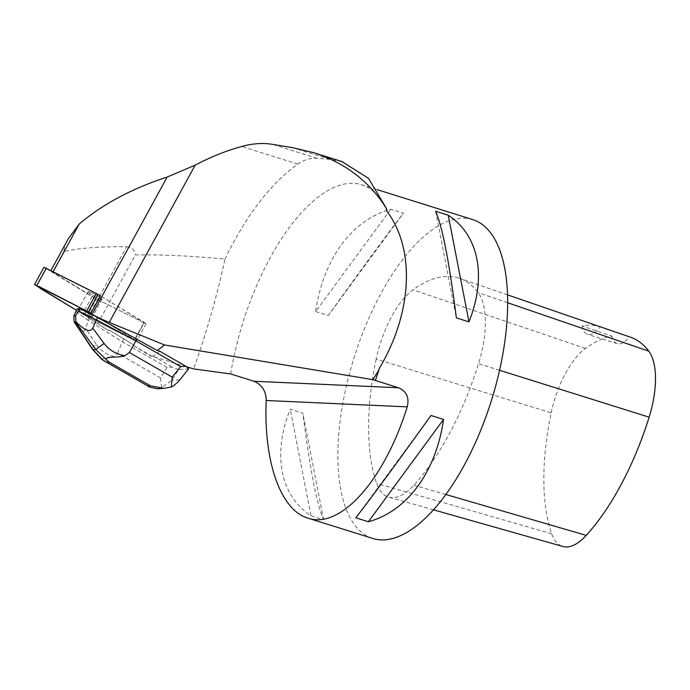 <?xml version="1.0" encoding="UTF-8"?>
<svg xmlns="http://www.w3.org/2000/svg" width="690" height="690" viewBox="0 0 690 690"><rect width="100%" height="100%" fill="white"/><g stroke="black" fill="none" stroke-linecap="round" stroke-linejoin="round"><path stroke-width="0.52" stroke-dasharray="3.45 2.59" d="M88.07 291.68A7.961 0.94 -151.3 0 0 88.035 291.715A7.961 0.94 -151.3 0 0 94.565 296.355A7.961 0.94 -151.3 0 0 101.999 299.348A7.961 0.94 -151.3 0 0 95.66 294.803A7.961 0.94 -151.3 0 0 88.07 291.68M92.012 296.648L82.541 313.985L76.435 310.284L84.284 314.951L136.594 341.153L134.886 339.808L144.357 322.471L100.395 295.846L146.064 323.826L93.754 297.614L43.97 267.237M97.04 317.607L97.342 317.064L134.886 339.808L90.925 313.182L134.076 339.316L135.559 340.912L82.541 313.985M78.6 309.008A7.961 0.94 -151.3 0 0 78.565 309.051A7.961 0.94 -151.3 0 0 85.094 313.691A7.961 0.94 -151.3 0 0 92.529 316.684A7.961 0.94 -151.3 0 0 86.19 312.139A7.961 0.94 -151.3 0 0 78.6 309.008M133.256 345.388L150.739 355.454L150.36 355.747L133.256 345.388L133.558 344.845L109.175 330.079L133.558 344.845M108.882 330.631L97.687 323.852A42.608 5.046 28.7 0 0 87.88 317.607L108.882 330.631L109.175 330.079M159.718 351.193L153.197 356.152L150.739 355.454M186.654 366.787L150.36 355.747M97.687 323.852L135.326 254.972C159.528 254.438 189.422 255.8 224.992 259.052C216.927 296.243 206.457 332.856 193.571 368.891M88.449 317.762L88.751 317.219L134.231 340.299L143.701 322.963L134.231 340.299L136.594 341.153L134.886 339.808L144.357 322.471L146.064 323.826L96.315 298.917L50.698 270.972L100.395 295.846M86.543 316.796L96.315 298.917M101.24 299.356A7.961 0.94 -151.3 0 0 101.999 299.348A7.961 0.94 -151.3 0 0 95.47 294.708A7.961 0.94 -151.3 0 0 88.035 291.715A7.961 0.94 -151.3 0 0 93.159 295.562A7.961 0.94 -151.3 0 0 101.24 299.356M91.77 316.693A7.961 0.94 28.7 0 1 83.68 312.898A7.961 0.94 28.7 0 1 78.565 309.051A7.961 0.94 28.7 0 1 79.324 309.034A7.961 0.94 28.7 0 1 87.414 312.829A7.961 0.94 28.7 0 1 92.529 316.684A7.961 0.94 28.7 0 1 91.77 316.693M87.88 317.607L126.581 246.77C99.817 246.468 78.884 248.064 63.765 251.557L65.058 245.286L68.146 239.025M472.754 219.61A167.075 71.933 -72.6 0 0 348.916 375.696A167.075 71.933 -72.6 0 0 372.781 538.459M379.284 368.451A167.075 71.933 107.4 0 1 375.205 380.466M230.65 373.946A167.075 71.933 107.4 0 1 361.517 184.73A167.075 71.933 107.4 0 1 387.004 211.338M315.64 311.561L328.233 315.511C360.327 270.687 389.212 231.383 403.417 213.201L390.825 209.251C352.047 219.731 323.162 259.035 315.64 311.561L390.825 209.251M310.983 515.775L323.576 519.717C316.839 504.502 309.913 468.95 302.815 413.077L290.223 409.136C272.222 454.589 280.2 495.558 310.983 515.775L290.223 409.136M341.791 161.503L329.88 159.356L316.969 158.286C310.655 157.734 304.29 159.675 297.873 164.099C270.739 183.402 246.442 215.056 224.992 259.052M376.171 359.119A183.79 79.126 -72.6 0 0 376.671 483.449A71.01 30.567 -72.6 0 0 388.737 497.154A71.01 30.567 -72.6 0 0 413.888 485.199A183.79 79.126 -72.6 0 0 478.532 363.673A71.01 30.567 -72.6 0 0 478.17 292.638A183.79 79.126 -72.6 0 0 459.333 278.26A183.79 79.126 -72.6 0 0 413.025 289.826A71.01 30.567 -72.6 0 0 376.171 359.119L551.198 412.827A178.753 76.952 -72.6 0 0 551.681 533.75A65.973 28.402 -72.6 0 0 562.893 546.48M551.198 412.827A65.973 28.402 -72.6 0 1 585.439 348.45A178.753 76.952 -72.6 0 1 611.875 336.065L582.032 325.999A179.616 77.323 107.4 0 1 600.274 326.81L629.401 336.849A178.753 76.952 -72.6 0 1 630.479 337.194M611.875 336.065A29.239 12.584 -72.6 0 0 617.283 343.663A29.239 12.584 -72.6 0 0 629.401 336.849M582.032 325.999A29.239 12.584 -72.6 0 0 587.604 334.357A29.239 12.584 -72.6 0 0 600.274 326.81M328.233 315.511L403.417 213.201M323.576 519.717L302.815 413.077M430.965 415.484L355.781 517.793M435.623 211.278L456.383 317.918M126.581 246.77C131.669 247.098 134.584 249.823 135.326 254.972M123.726 339.187L122.337 341.74L88.199 320.376L89.295 318.375M75.805 311.432L88.199 320.376L85.689 328.561C84.051 332.951 80.454 331.122 74.908 323.084M77.194 308.887L88.751 317.219M97.342 317.064L91.753 314.407M188.646 368.822L178.417 381.63M157.751 388.746L161.676 387.582L171.767 380.363L178.607 369.547L188.396 368.917M178.607 369.547L172.224 367.097L167.066 367.477L160.459 377.922L117.585 353.245L114.109 356.402C106.726 354.884 100.697 350.736 96.013 343.974A13.369 3.045 -33.8 0 0 92.503 349.347M153.197 356.152L172.224 367.097M117.585 353.245L122.337 341.74L167.066 367.477M161.676 387.582L160.459 377.922M101.594 359.248L105.268 357.679L114.109 356.402M36.208 285.927L45.678 268.591M84.284 314.951L93.754 297.614M63.765 251.557L52.423 272.334M551.681 533.75L376.671 483.449M445.826 494.489L413.888 485.199M499.56 370.271L478.532 363.673M507.676 302.755L478.17 292.638M585.439 348.45L413.025 289.826M297.873 164.099L241.655 146.47M329.88 159.356L292.75 147.712M316.969 158.286L272.524 144.348M179.659 379.854L171.767 380.363M96.013 343.974L85.689 328.561M146.064 323.826L136.594 341.153L146.064 323.826M88.035 291.715L78.565 309.051L88.035 291.715M101.999 299.348L92.529 316.684L101.999 299.348M50.974 270.454L50.698 270.972M361.517 184.73L377.206 189.647M433.458 509.815L388.737 497.154M507.547 294.863L459.333 278.26M617.283 343.663L587.604 334.357M162.771 388.427L164.358 388.323"/><path stroke-width="1.03" d="M34.5 284.573L76.435 310.284L39.96 288.196L38.692 286.359L90.925 313.182L34.5 284.573L43.97 267.237L96.281 293.448L100.395 295.846L90.632 313.726L92.072 314.459A42.608 5.046 28.7 0 0 109.236 322.42L164.548 344.966L157.26 350.503L90.632 313.726M157.26 350.503L159.718 351.193L185.817 366.218L188.646 368.822L178.443 381.596M375.343 380.44A167.704 72.2 -72.6 0 0 378.888 370.073L372.833 379.655L398.492 387.771C406.522 391.256 409.437 397.621 407.255 406.867C384.382 480.257 340.403 529.523 307.947 518.13C280.64 510.16 263.58 462.084 266.202 400.502C266.099 391.178 262.01 384.753 253.946 381.251L230.65 373.946L193.571 368.891L186.654 366.787M372.833 379.655L164.548 344.966M50.974 270.454L68.146 239.025L79.195 224.052C102.638 204.197 131.954 188.534 167.144 177.063L92.072 314.459M307.947 518.13L372.781 538.459A167.075 71.933 -72.6 0 0 490.521 403.331A167.075 71.933 -72.6 0 0 472.754 219.61L377.206 189.647M167.144 177.063L195.184 165.134C210.519 157.053 226.01 150.834 241.655 146.47C252.531 143.477 262.821 142.77 272.524 144.348L292.75 147.712L313.639 152.68C345.224 162.831 369.521 181.47 386.521 208.604L387.004 211.338C415.501 249.401 412.387 312.915 379.284 368.451L378.888 370.073M430.965 415.484L443.558 419.434C436.037 471.96 407.16 511.264 368.374 521.744L355.781 517.793C369.987 499.612 398.872 460.308 430.965 415.484M435.623 211.278L448.215 215.22C478.998 235.437 486.976 276.405 468.976 321.859L456.383 317.918C449.285 262.045 442.368 226.493 435.623 211.278M386.521 208.604L368.451 178.287L341.791 161.503M433.458 509.815L562.893 546.48A65.973 28.402 -72.6 0 0 586.259 535.371A178.753 76.952 -72.6 0 0 649.135 417.174A65.973 28.402 -72.6 0 0 648.798 351.176A178.753 76.952 -72.6 0 0 630.479 337.194L507.547 294.863M443.558 419.434L368.374 521.744M448.215 215.22L468.976 321.859M97.514 317.84L96.419 319.841L135.93 340.851L137.025 338.85M172.224 377.154L180.659 366.597L135.93 340.851L129.358 352.487L172.224 377.154L171.318 386.952L164.358 388.358L150.463 385.848L109.4 362.216L106.588 359.956L95.789 349.528L104.069 343.456C109.201 350.184 116.162 354.272 124.933 355.704L129.358 352.487M180.659 366.597L185.817 366.218M101.594 359.257L92.52 349.364L74.115 321.885L73.847 315.796L77.194 308.887L79.781 308.715L91.753 314.407M78.393 311.268L75.555 315.684L75.969 321.764C84.637 330.613 90.243 332.727 92.779 328.104L96.419 319.841L78.393 311.268L79.781 308.715M73.847 315.796L75.555 315.684M92.52 349.364A13.369 3.045 -33.8 0 0 93.038 349.709L95.789 349.528L75.572 322.04L74.537 322.109L93.038 349.709L102.991 360.189L149.903 387.185L157.751 388.746M101.594 359.248L149.894 387.194M178.417 381.63L173.311 386.003L171.318 386.952M124.933 355.704C118.18 358.214 104.164 355.721 106.588 359.956M98.023 294.414L88.553 311.742M46.342 268.099L36.863 285.436M86.811 310.776L96.281 293.448M398.492 387.771L253.946 381.251M79.195 224.052L53.216 271.584M586.259 535.371L445.826 494.489M649.135 417.174L499.56 370.271M648.798 351.176L507.676 302.755M407.255 406.867L266.202 400.502M195.184 165.134L109.236 322.42M109.4 362.216L107.114 362.362M148.169 385.995L150.463 385.848M92.779 328.104L104.069 343.456M313.639 152.68L342.835 161.831M156.863 388.806L162.771 388.427"/></g></svg>
